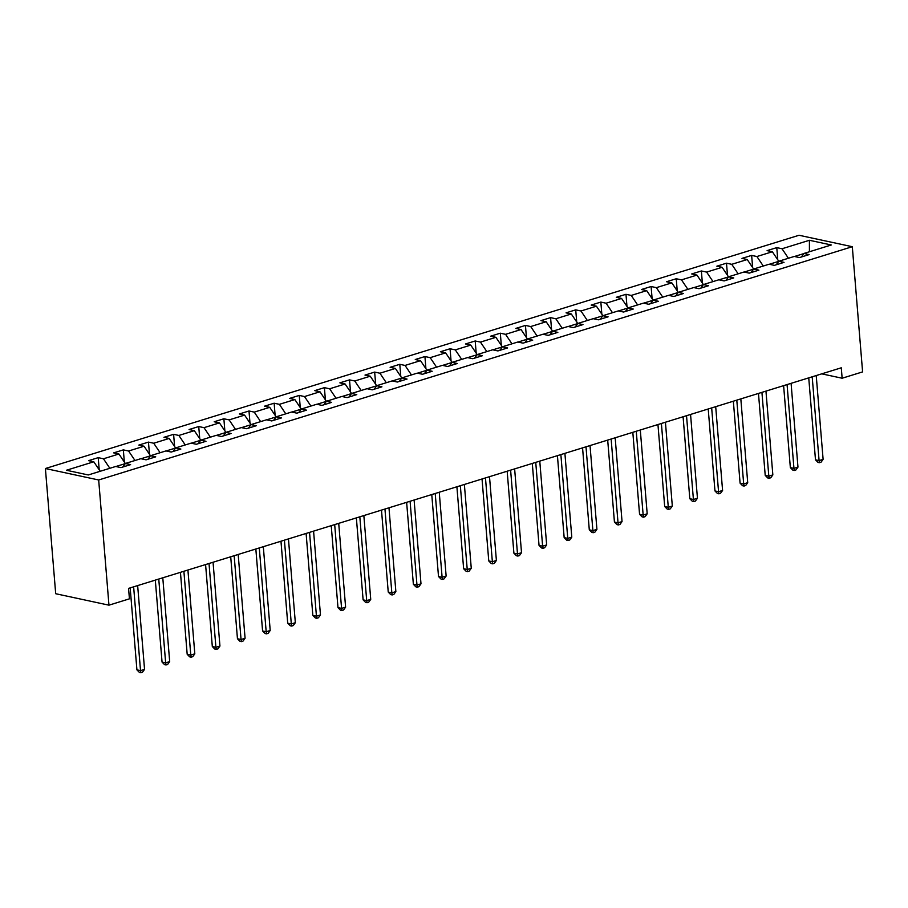 <?xml version="1.0" encoding="UTF-8"?>
<svg xmlns="http://www.w3.org/2000/svg" width="908" height="908" viewBox="0 0 908 908"><rect width="100%" height="100%" fill="white"/><g stroke="black" fill="none" stroke-linecap="round" stroke-linejoin="round"><path stroke-width="1.36" d="M98.677 479.98L108.96 605.171L55.694 593.719L45.4 468.528L799.04 235.263L852.306 246.704L98.677 479.98L45.4 468.528M809.414 240.279L782.026 248.758L776.771 247.623L767.101 250.619L772.356 251.754L756.897 256.533L751.642 255.409L741.972 258.394L747.227 259.529L731.757 264.319L726.502 263.184L716.843 266.18L722.098 267.304L706.628 272.094L701.373 270.97L691.703 273.955L696.958 275.09L681.499 279.868L676.244 278.745L666.574 281.741L671.829 282.865L656.37 287.654L651.115 286.519L641.445 289.516L646.7 290.639L631.23 295.429L625.975 294.305L616.316 297.291L621.571 298.426L606.101 303.215L600.846 302.08L591.176 305.077L596.431 306.2L580.972 310.99L575.717 309.855L566.047 312.851L571.302 313.975L555.844 318.765L550.577 317.641L540.918 320.626L546.173 321.761L530.703 326.551L525.448 325.416L515.789 328.412L521.044 329.536L505.574 334.326L500.319 333.191L490.649 336.187L495.904 337.322L480.446 342.1L475.19 340.977L465.52 343.962L470.775 345.097L455.305 349.886L450.05 348.751L440.391 351.748L445.646 352.871L430.176 357.661L424.921 356.538L415.262 359.523L420.517 360.658L405.047 365.436L399.792 364.312L390.122 367.309L395.377 368.432L379.919 373.222L374.664 372.087L364.993 375.083L370.248 376.207L354.778 380.997L349.523 379.873L339.864 382.858L345.119 383.993L329.649 388.783L324.394 387.648L314.724 390.644L319.979 391.768L304.521 396.558L299.265 395.423L289.595 398.419L294.85 399.554L279.392 404.332L274.137 403.209L264.466 406.194L269.721 407.329L254.251 412.119L248.996 410.984L239.337 413.98L244.593 415.104L229.122 419.893L223.867 418.77L214.197 421.755L219.452 422.89L203.994 427.668L198.738 426.544L189.068 429.529L194.323 430.664L178.865 435.454L173.61 434.319L163.939 437.316L169.194 438.439L153.724 443.229L148.469 442.105L138.81 445.09L144.066 446.225L128.595 451.004L123.34 449.88L113.67 452.876L118.925 454L103.467 458.79L98.212 457.655L88.541 460.651L93.796 461.775L66.409 470.253L88.292 474.963L115.679 466.485L120.934 467.609L130.604 464.624L125.349 463.489L140.819 458.699L146.075 459.834L155.733 456.837L150.478 455.714L165.948 450.924L171.203 452.048L180.862 449.063L175.607 447.928L191.077 443.149L196.332 444.273L206.002 441.288L200.747 440.153L216.206 435.363L221.461 436.498L231.131 433.502L225.876 432.378L241.346 427.589L246.601 428.712L256.26 425.727L251.005 424.592L266.475 419.814L271.73 420.937L281.401 417.941L276.146 416.817L291.604 412.028L296.859 413.163L306.529 410.166L301.274 409.043L316.733 404.253L321.988 405.377L331.658 402.392L326.403 401.257L341.873 396.467L347.128 397.602L356.787 394.605L351.532 393.482L367.002 388.692L372.257 389.827L381.928 386.831L376.672 385.696L392.131 380.917L397.386 382.041L407.056 379.056L401.801 377.921L417.26 373.131L422.515 374.266L432.185 371.27L426.93 370.146L442.4 365.356L447.655 366.48L457.314 363.495L452.059 362.36L467.529 357.582L472.784 358.705L482.454 355.709L477.199 354.585L492.658 349.796L497.913 350.931L507.583 347.934L502.328 346.811L517.798 342.021L523.053 343.145L532.712 340.159L527.457 339.024L542.927 334.246L548.182 335.37L557.841 332.373L552.586 331.25L568.056 326.46L573.311 327.595L582.981 324.599L577.726 323.475L593.185 318.685L598.44 319.809L608.11 316.824L602.855 315.689L618.325 310.899L623.58 312.034L633.239 309.038L627.984 307.914L643.454 303.124L648.709 304.259L658.379 301.263L653.113 300.128L668.583 295.35L673.838 296.473L683.508 293.488L678.253 292.353L693.712 287.564L698.967 288.699L708.637 285.702L703.382 284.579L718.852 279.789L724.107 280.913L733.766 277.927L728.511 276.792L743.981 272.014L749.236 273.138L758.906 270.141L753.651 269.018L769.11 264.228L774.365 265.363L784.035 262.367L778.78 261.243L794.239 256.453L799.494 257.577L809.164 254.592L803.909 253.457L831.297 244.978L809.414 240.279L809.414 251.754M821.74 373.846L842.136 378.227L841.285 367.797L128.561 588.395L129.424 598.837L108.96 605.171M125.259 463.625L115.872 466.519M122.83 467.03L125.349 463.489M103.467 458.79L109.857 468.29M118.925 454L125.327 463.511M150.387 455.839L141.012 458.744M147.959 459.244L150.478 455.714M128.595 451.004L134.986 460.504M144.066 446.225L150.456 455.737M175.516 448.064L166.141 450.97M173.088 451.469L175.607 447.928M153.724 443.229L160.114 452.729M169.194 438.439L175.596 447.962M200.645 440.289L191.27 443.183M198.216 443.694L200.747 440.153L194.323 430.664M178.865 435.454L185.243 444.954M225.786 432.503L216.41 435.409M223.357 435.908L225.876 432.378L219.452 422.89M203.994 427.668L210.384 437.168M250.914 424.728L241.539 427.634M248.486 428.133L251.005 424.592L244.593 415.104M229.122 419.893L235.512 429.393M276.043 416.954L266.668 419.848M273.614 420.359L276.146 416.817L269.721 407.329M254.251 412.119L260.641 421.618M301.184 409.168L291.797 412.073M298.743 412.572L301.274 409.043M279.392 404.332L285.77 413.832M294.85 399.554L301.252 409.065M326.312 401.393L316.937 404.298M323.884 404.798L326.403 401.257M304.521 396.558L310.911 406.058M319.979 391.768L326.381 401.291M351.441 393.607L342.066 396.512M349.012 397.012L351.532 393.482L345.119 383.993M329.649 388.783L336.039 398.272M376.57 385.832L367.195 388.738M374.141 389.237L376.672 385.696M354.778 380.997L361.168 390.497M370.248 376.207L376.65 385.73M401.711 378.057L392.324 380.951M399.27 381.462L401.801 377.921M379.919 373.222L386.309 382.722M395.377 368.432L401.779 377.944M426.839 370.271L417.464 373.177M424.411 373.676L426.93 370.146M405.047 365.436L411.438 374.936M420.517 360.658L426.908 370.169M451.968 362.496L442.593 365.402M449.539 365.901L452.059 362.36M430.176 357.661L436.566 367.161M445.646 352.871L452.048 362.394M477.097 354.722L467.722 357.616M474.668 358.127L477.199 354.585M455.305 349.886L461.695 359.386M470.775 345.097L477.177 354.608M502.238 346.935L492.851 349.841M499.797 350.34L502.328 346.811M480.446 342.1L486.836 351.6M495.904 337.322L502.306 346.833M527.366 339.161L517.991 342.066M524.938 342.566L527.457 339.024M505.574 334.326L511.964 343.826M521.044 329.536L527.434 339.059M552.495 331.375L543.12 334.28M550.066 334.791L552.586 331.25L546.173 321.761M530.703 326.551L537.093 336.051M577.624 323.6L568.249 326.505M575.195 327.005L577.726 323.475L571.302 313.975M555.844 318.765L562.222 328.265M602.764 315.825L593.389 318.719M600.336 319.23L602.855 315.689L596.431 306.2M580.972 310.99L587.362 320.49M627.893 308.039L618.518 310.945M625.464 311.444L627.984 307.914L621.571 298.426M606.101 303.215L612.491 312.704M653.022 300.264L643.647 303.17M650.593 303.669L653.113 300.128M631.23 295.429L637.62 304.929M646.7 290.639L653.102 300.162M678.163 292.489L668.776 295.384M675.722 295.894L678.253 292.353M656.37 287.654L662.749 297.154M671.829 282.865L678.231 292.376M703.291 284.703L693.916 287.609M700.862 288.108L703.382 284.579L696.958 275.09M681.499 279.868L687.889 289.368M728.42 276.929L719.045 279.834M725.991 280.334L728.511 276.792M706.628 272.094L713.018 281.594M722.098 267.304L728.5 276.827M753.549 269.154L744.174 272.048M751.12 272.559L753.651 269.018M731.757 264.319L738.147 273.819M747.227 259.529L753.629 269.04M778.689 261.368L769.303 264.273M776.249 264.773L778.78 261.243M756.897 256.533L763.276 266.033M772.356 251.754L778.758 261.266M803.818 253.593L794.443 256.499M801.389 256.998L803.909 253.457M782.026 248.758L788.416 258.258M842.136 378.227L862.6 371.894L852.306 246.704M93.796 461.775L100.186 471.275M776.771 247.623L777.77 259.79M751.642 255.409L752.641 267.576M726.502 263.184L727.501 275.351M701.373 270.97L702.372 283.137M676.244 278.745L677.243 290.912M651.115 286.519L652.114 298.687M625.975 294.305L626.974 306.473M600.846 302.08L601.845 314.247M575.717 309.855L576.716 322.022M550.577 317.641L551.587 329.808M525.448 325.416L526.447 337.583M500.319 333.191L501.318 345.358M475.19 340.977L476.189 353.144M450.05 348.751L451.06 360.919M424.921 356.538L425.92 368.705M399.792 364.312L400.791 376.479M374.664 372.087L375.662 384.254M349.523 379.873L350.533 392.04M324.394 387.648L325.393 399.815M299.265 395.423L300.264 407.59M274.137 403.209L275.135 415.376M248.996 410.984L249.995 423.151M223.867 418.77L224.866 430.925M198.738 426.544L199.737 438.712M173.61 434.319L174.608 446.486M148.469 442.105L149.468 454.272M123.34 449.88L124.339 462.047M98.212 457.655L99.21 469.822M808.744 377.876L815.486 459.823L819.084 460.606L812.195 376.809M823.113 459.357L821.048 462.206L819.436 462.705L819.084 460.606L823.113 459.357L816.224 375.56M819.436 462.705L817.995 462.399L815.486 459.823M783.615 385.65L790.346 467.609L793.955 468.38L787.066 384.583M797.973 467.132L795.907 469.992L794.296 470.48L793.955 468.38L797.973 467.132L791.084 383.335M794.296 470.48L792.866 470.174L790.346 467.609M758.475 393.425L765.217 475.383L768.815 476.155L761.925 392.358M772.844 474.907L770.779 477.767L769.167 478.266L768.815 476.155L772.844 474.907L765.955 391.11M769.167 478.266L767.725 477.96L765.217 475.383M733.346 401.211L740.088 483.158L743.686 483.941L736.797 400.144M747.715 482.693L745.65 485.542L744.038 486.041L743.686 483.941L747.715 482.693L740.826 398.896M744.038 486.041L742.596 485.735L740.088 483.158M708.217 408.986L714.959 490.944L718.557 491.716L711.668 407.919M722.586 490.468L720.521 493.328L718.909 493.827L718.557 491.716L722.586 490.468L715.697 406.671M718.909 493.827L717.468 493.509L714.959 490.944M683.088 416.761L689.819 498.719L693.417 499.491L686.527 415.694M697.446 498.254L695.38 501.103L693.769 501.602L693.417 499.491L697.446 498.254L690.557 414.457M693.769 501.602L692.339 501.295L689.819 498.719M657.948 424.547L664.69 506.505L668.288 507.277L661.399 423.48M672.317 506.028L670.252 508.877L668.64 509.377L668.288 507.277L672.317 506.028L665.428 422.231M668.64 509.377L667.198 509.07L664.69 506.505M632.819 432.321L639.561 514.28L643.159 515.052L636.27 431.255M647.188 513.803L645.123 516.663L643.511 517.163L643.159 515.052L647.188 513.803L640.299 430.006M643.511 517.163L642.07 516.845L639.561 514.28M607.69 440.096L614.432 522.055L618.03 522.826L611.141 439.029M622.048 521.589L619.994 524.438L618.382 524.938L618.03 522.826L622.048 521.589L615.17 437.792M618.382 524.938L616.941 524.631L614.432 522.055M582.561 447.882L589.292 529.841L592.89 530.612L586 446.815M596.919 529.364L594.854 532.213L593.242 532.712L592.89 530.612L596.919 529.364L590.03 445.567M593.242 532.712L591.8 532.406L589.292 529.841M557.421 455.657L564.163 537.615L567.761 538.387L560.872 454.59M571.79 537.139L569.725 539.999L568.113 540.498L567.761 538.387L571.79 537.139L564.901 453.342M568.113 540.498L566.671 540.192L564.163 537.615M532.292 463.443L539.034 545.39L542.632 546.173L535.743 462.376M546.661 544.925L544.596 547.774L542.984 548.273L542.632 546.173L546.661 544.925L539.772 461.128M542.984 548.273L541.543 547.967L539.034 545.39M507.163 471.218L513.894 553.176L517.503 553.948L510.614 470.151M521.521 552.7L519.455 555.56L517.855 556.059L517.503 553.948L521.521 552.7L514.632 468.903M517.855 556.059L516.414 555.741L513.894 553.176M482.034 478.993L488.765 560.951L492.363 561.723L485.474 477.926M496.392 560.474L494.327 563.335L492.715 563.834L492.363 561.723L496.392 560.474L489.503 476.677M492.715 563.834L491.273 563.528L488.765 560.951M456.894 486.779L463.636 568.737L467.234 569.509L460.345 485.712M471.263 568.26L469.198 571.109L467.586 571.609L467.234 569.509L471.263 568.26L464.374 484.463M467.586 571.609L466.144 571.302L463.636 568.737M431.765 494.554L438.507 576.512L442.105 577.284L435.216 493.487M446.134 576.035L444.069 578.895L442.457 579.395L442.105 577.284L446.134 576.035L439.245 492.238M442.457 579.395L441.016 579.077L438.507 576.512M406.636 502.328L413.367 584.287L416.976 585.058L410.087 501.261M420.994 583.821L418.929 586.67L417.317 587.17L416.976 585.058L420.994 583.821L414.105 500.024M417.317 587.17L415.887 586.863L413.367 584.287M381.496 510.114L388.238 592.073L391.836 592.845L384.947 509.048M395.865 591.596L393.8 594.445L392.188 594.944L391.836 592.845L395.865 591.596L388.976 507.799M392.188 594.944L390.746 594.638L388.238 592.073M356.367 517.889L363.109 599.847L366.707 600.619L359.818 516.822M370.736 599.371L368.671 602.231L367.059 602.73L366.707 600.619L370.736 599.371L363.847 515.574M367.059 602.73L365.618 602.413L363.109 599.847M331.238 525.675L337.98 607.622L341.578 608.394L334.689 524.597M345.608 607.157L343.542 610.006L341.93 610.505L341.578 608.394L345.608 607.157L338.718 523.36M341.93 610.505L340.489 610.199L337.98 607.622M306.109 533.45L312.84 615.408L316.438 616.18L309.549 532.383M320.467 614.932L318.402 617.78L316.79 618.28L316.438 616.18L320.467 614.932L313.578 531.135M316.79 618.28L315.36 617.973L312.84 615.408M280.969 541.225L287.711 623.183L291.309 623.955L284.42 540.158M295.338 622.706L293.273 625.567L291.661 626.066L291.309 623.955L295.338 622.706L288.449 538.909M291.661 626.066L290.219 625.76L287.711 623.183M255.84 549.011L262.582 630.958L266.18 631.741L259.291 547.944M270.209 630.492L268.144 633.341L266.532 633.841L266.18 631.741L270.209 630.492L263.32 546.695M266.532 633.841L265.091 633.534L262.582 630.958M230.711 556.786L237.453 638.744L241.051 639.516L234.162 555.719M245.081 638.267L243.015 641.127L241.403 641.627L241.051 639.516L245.081 638.267L238.191 554.47M241.403 641.627L239.962 641.309L237.453 638.744M205.583 564.56L212.313 646.519L215.911 647.29L209.022 563.493M219.94 646.042L217.875 648.902L216.263 649.402L215.911 647.29L219.94 646.042L213.051 562.245M216.263 649.402L214.821 649.095L212.313 646.519M180.442 572.346L187.184 654.305L190.782 655.077L183.893 571.28M194.811 653.828L192.746 656.677L191.134 657.176L190.782 655.077L194.811 653.828L187.922 570.031M191.134 657.176L189.693 656.87L187.184 654.305M155.313 580.121L162.055 662.08L165.653 662.851L158.764 579.054M169.683 661.603L167.617 664.463L166.005 664.962L165.653 662.851L169.683 661.603L162.793 577.806M166.005 664.962L164.564 664.645L162.055 662.08M130.185 587.896L136.915 669.854L140.524 670.626L133.635 586.829M144.542 669.389L142.477 672.238L140.876 672.737L140.524 670.626L144.542 669.389L137.653 585.592M140.876 672.737L139.435 672.431L136.915 669.854"/></g></svg>
